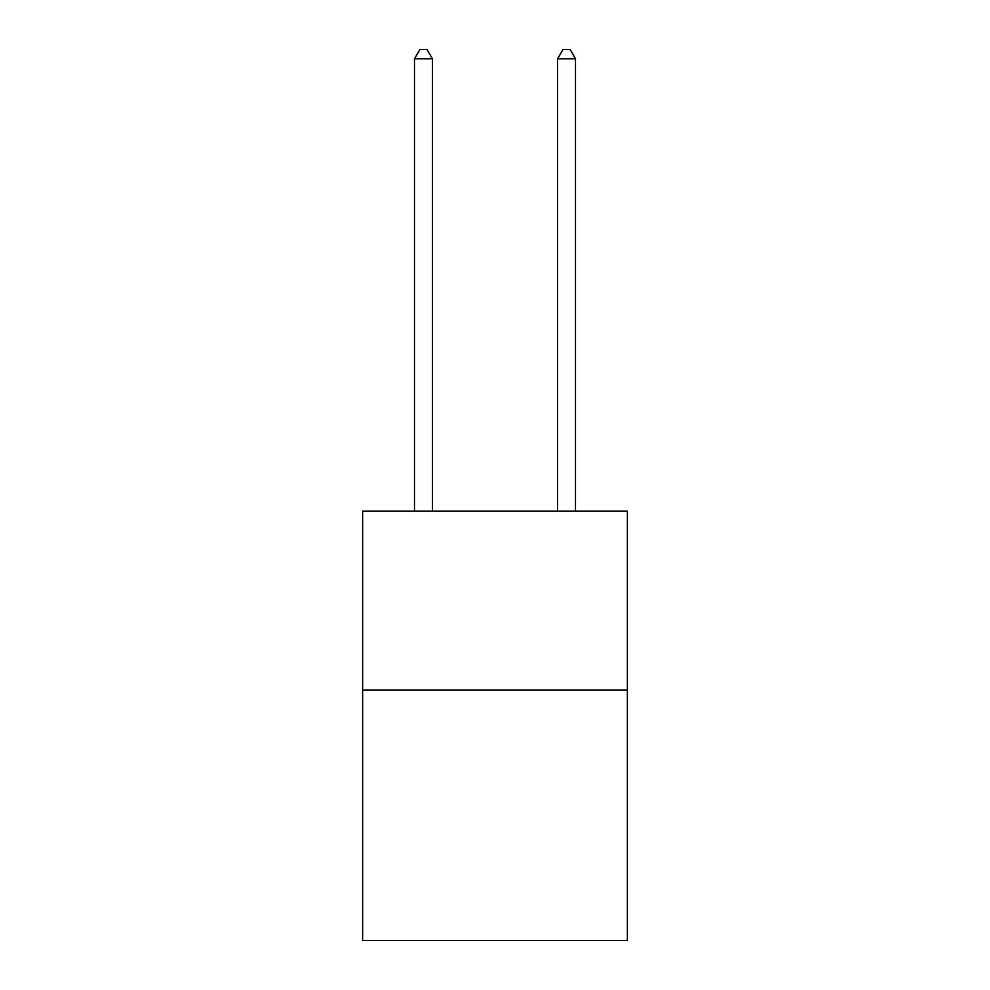 <?xml version="1.0" encoding="UTF-8"?>
<svg xmlns="http://www.w3.org/2000/svg" width="990" height="990" viewBox="0 0 990 990"><rect width="100%" height="100%" fill="white"/><g stroke="black" fill="none" stroke-linecap="round" stroke-linejoin="round"><path stroke-width="1.49" d="M627.375 690.055L627.375 940.5L362.625 940.5L362.625 511.174L627.375 511.174L627.375 690.055L362.625 690.055M432.395 511.174L432.395 58.806L414.501 58.806L414.501 511.174M414.501 58.806L419.871 49.5L427.024 49.5L432.395 58.806M575.499 511.174L575.499 58.806L557.605 58.806L557.605 511.174M557.605 58.806L562.976 49.5L570.129 49.5L575.499 58.806"/></g></svg>
